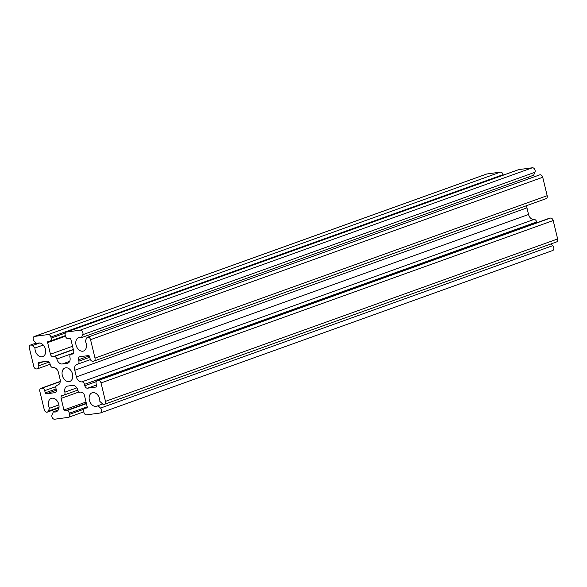 <?xml version="1.0" encoding="UTF-8"?>
<svg xmlns="http://www.w3.org/2000/svg" width="587" height="587" viewBox="0 0 587 587"><rect width="100%" height="100%" fill="white"/><g stroke="black" fill="none" stroke-linecap="round" stroke-linejoin="round"><path stroke-width="0.88" d="M72.509 374.007A7.139 5.092 70.2 0 1 69.824 381.425A7.139 5.092 70.2 0 1 62.31 375.401A7.139 5.092 70.2 0 1 64.996 367.983A7.139 5.092 70.2 0 1 72.509 374.007M97.912 405.69L100.524 408.09A2.854 2.04 70.2 0 1 101.698 410.834A2.854 2.04 70.2 0 1 100.516 412.925A2.854 2.04 70.2 0 1 100.223 412.999L86.612 414.862A2.854 2.04 70.2 0 1 83.904 412.375L83.633 411.274A2.854 2.04 70.2 0 1 84.711 408.31A2.854 2.04 70.2 0 1 85.005 408.236L86.641 408.009A1.145 0.814 -109.8 0 0 87.192 406.798L84.381 395.198A2.854 2.04 -109.8 0 0 81.674 392.718L80.654 392.857A2.854 2.04 70.2 0 1 77.946 390.377A5.716 4.072 -109.8 0 0 72.531 385.41L67.637 386.085A5.716 4.072 -109.8 0 0 67.043 386.224A5.716 4.072 -109.8 0 0 64.893 392.16A2.854 2.04 70.2 0 1 63.814 395.124A2.854 2.04 70.2 0 1 63.521 395.198L62.501 395.337A2.854 2.04 -109.8 0 0 62.2 395.411A2.854 2.04 -109.8 0 0 61.129 398.382L63.932 409.975A1.145 0.814 -109.8 0 0 65.018 410.966L66.647 410.746A2.854 2.04 70.2 0 1 69.354 413.226L69.626 414.334A2.854 2.04 70.2 0 1 68.547 417.298A2.854 2.04 70.2 0 1 68.253 417.372L54.642 419.228A2.854 2.04 70.2 0 1 51.935 416.748A2.854 2.04 70.2 0 1 52.06 414.716L53.38 411.781A7.139 5.092 -109.8 0 0 56.103 411.817A7.139 5.092 -109.8 0 0 58.788 404.406A7.139 5.092 -109.8 0 0 51.274 398.382A7.139 5.092 -109.8 0 0 48.589 405.8A7.139 5.092 -109.8 0 0 49.55 408.273L48.229 411.208A2.854 2.04 70.2 0 1 47.276 412.14A2.854 2.04 70.2 0 1 44.274 409.726L39.821 391.309A2.854 2.04 70.2 0 1 40.892 388.345A2.854 2.04 70.2 0 1 41.193 388.271L42.007 388.161A2.854 2.04 70.2 0 1 44.715 390.641L45.25 392.85A1.145 0.814 -109.8 0 0 46.329 393.84L54.899 392.674A2.854 2.04 -109.8 0 0 55.2 392.6A2.854 2.04 -109.8 0 0 56.271 389.629L55.934 388.249A2.854 2.04 70.2 0 1 57.012 385.285A2.854 2.04 70.2 0 1 57.306 385.211A5.716 4.072 -109.8 0 0 57.908 385.065A5.716 4.072 -109.8 0 0 60.05 379.129L58.451 372.503A5.716 4.072 -109.8 0 0 53.035 367.543A2.854 2.04 70.2 0 1 50.328 365.063L49.99 363.683A2.854 2.04 -109.8 0 0 47.283 361.196L38.72 362.37A1.145 0.814 -109.8 0 0 38.17 363.588L38.705 365.796A2.854 2.04 70.2 0 1 37.627 368.761A2.854 2.04 70.2 0 1 37.333 368.834L36.511 368.944A2.854 2.04 70.2 0 1 33.804 366.464L29.35 348.047A2.854 2.04 70.2 0 1 30.421 345.075A2.854 2.04 70.2 0 1 32.358 345.618L34.978 348.01A7.139 5.092 -109.8 0 0 35.235 350.578A7.139 5.092 -109.8 0 0 42.748 356.603A7.139 5.092 -109.8 0 0 45.434 349.184A7.139 5.092 -109.8 0 0 37.92 343.168A7.139 5.092 -109.8 0 0 36.915 343.718L34.303 341.318A2.854 2.04 70.2 0 1 33.232 339.447A2.854 2.04 70.2 0 1 34.303 336.483A2.854 2.04 70.2 0 1 34.604 336.41L48.215 334.546A2.854 2.04 70.2 0 1 50.922 337.026L51.186 338.134A2.854 2.04 70.2 0 1 50.115 341.098A2.854 2.04 70.2 0 1 49.814 341.172L48.185 341.399A1.145 0.814 -109.8 0 0 47.635 342.61L50.438 354.21A2.854 2.04 -109.8 0 0 53.146 356.691L54.165 356.551A2.854 2.04 70.2 0 1 56.88 359.031A5.716 4.072 -109.8 0 0 62.295 363.991L67.189 363.324A5.716 4.072 -109.8 0 0 67.784 363.177A5.716 4.072 -109.8 0 0 69.934 357.248A2.854 2.04 70.2 0 1 71.005 354.277A2.854 2.04 70.2 0 1 71.306 354.203L72.326 354.064A2.854 2.04 -109.8 0 0 72.619 353.998A2.854 2.04 -109.8 0 0 73.698 351.026L70.895 339.433A1.145 0.814 -109.8 0 0 69.809 338.442L68.18 338.662A2.854 2.04 70.2 0 1 65.473 336.182L65.201 335.074A2.854 2.04 70.2 0 1 66.28 332.11A2.854 2.04 70.2 0 1 66.573 332.037L80.184 330.173A2.854 2.04 70.2 0 1 82.481 331.626A2.854 2.04 70.2 0 1 82.767 334.693L81.439 337.628A7.139 5.092 -109.8 0 0 78.717 337.584A7.139 5.092 -109.8 0 0 76.031 345.002A7.139 5.092 -109.8 0 0 83.545 351.026A7.139 5.092 -109.8 0 0 86.23 343.608A7.139 5.092 -109.8 0 0 85.269 341.135L86.597 338.2A2.854 2.04 70.2 0 1 87.544 337.268A2.854 2.04 70.2 0 1 90.552 339.675L95.006 358.099A2.854 2.04 70.2 0 1 93.935 361.064A2.854 2.04 70.2 0 1 93.634 361.137L92.819 361.247A2.854 2.04 70.2 0 1 90.112 358.767L89.576 356.558A1.145 0.814 -109.8 0 0 88.49 355.561L79.927 356.735A2.854 2.04 -109.8 0 0 79.627 356.808A2.854 2.04 -109.8 0 0 78.555 359.772L78.885 361.159A2.854 2.04 70.2 0 1 77.814 364.123A2.854 2.04 70.2 0 1 77.513 364.197A5.716 4.072 -109.8 0 0 76.919 364.344A5.716 4.072 -109.8 0 0 74.769 370.272L76.376 376.898A5.716 4.072 -109.8 0 0 81.791 381.866A2.854 2.04 70.2 0 1 84.499 384.346L84.829 385.725A2.854 2.04 -109.8 0 0 87.536 388.205L96.107 387.038A1.145 0.814 -109.8 0 0 96.657 385.82L96.121 383.612A2.854 2.04 70.2 0 1 97.2 380.647A2.854 2.04 70.2 0 1 97.493 380.574L98.308 380.464A2.854 2.04 70.2 0 1 101.015 382.944L105.477 401.361A2.854 2.04 70.2 0 1 104.398 404.326A2.854 2.04 70.2 0 1 102.461 403.79L99.849 401.391A7.139 5.092 -109.8 0 0 99.592 398.822A7.139 5.092 -109.8 0 0 92.078 392.798A7.139 5.092 -109.8 0 0 89.393 400.217A7.139 5.092 -109.8 0 0 96.906 406.241A7.139 5.092 -109.8 0 0 97.912 405.69L102.688 403.973M81.439 337.628L533.62 175.22L534.94 172.285A2.854 2.04 70.2 0 0 534.654 169.217A2.854 2.04 70.2 0 0 532.358 167.772L518.747 169.628A2.854 2.04 70.2 0 0 518.453 169.702L66.28 332.11M528.821 176.944A7.139 5.092 -109.8 0 0 528.058 179.05M53.38 411.781L58.179 410.056M34.978 348.01L43.277 345.031M34.303 336.483L486.484 174.075A2.854 2.04 70.2 0 1 486.777 174.001L500.388 172.138A2.854 2.04 70.2 0 1 503.096 174.625L503.228 175.168M36.915 343.718L39.043 342.947M49.55 408.273L58.898 404.913M550.841 243.979L552.697 245.682A2.854 2.04 70.2 0 1 553.879 248.426A2.854 2.04 70.2 0 1 552.697 250.517L100.516 412.925M97.2 380.647L549.373 218.239A2.854 2.04 70.2 0 1 549.667 218.166L550.489 218.056A2.854 2.04 70.2 0 1 553.196 220.536L557.65 238.953A2.854 2.04 70.2 0 1 556.579 241.925L104.398 404.326M526.752 205.611A5.716 4.072 -109.8 0 0 526.95 207.871L528.549 214.497A5.716 4.072 -109.8 0 0 533.965 219.457A2.854 2.04 70.2 0 1 536.672 221.937L536.863 222.73M87.544 337.268L539.724 174.86A2.854 2.04 70.2 0 1 542.726 177.274L547.179 195.691A2.854 2.04 70.2 0 1 546.108 198.655L93.935 361.064M80.184 330.173L532.358 167.772M82.767 334.693L534.94 172.285M66.573 332.037L518.747 169.628M72.326 354.064L72.898 353.858M71.306 354.203L73.316 353.484M67.189 363.324L68.334 362.913M62.295 363.991L69.67 361.343M56.88 359.031L73.588 353.029M54.165 356.551L73.368 349.654M53.146 356.691L73.316 349.448M50.438 354.21L72.546 346.264M47.635 342.61L65.473 336.204M51.186 338.134L65.318 333.056M50.922 337.026L503.096 174.625M48.215 334.546L500.388 172.138M34.604 336.41L486.777 174.001M32.358 345.618L39.696 342.984M38.705 365.796L49.154 362.04M38.17 363.588L43.299 361.746M57.306 385.211L58.458 384.801M54.899 392.674L55.471 392.468M46.329 393.84L56.367 390.238M45.25 392.85L56.103 388.946M44.715 390.641L55.926 386.613M42.007 388.161L60.226 381.616M41.193 388.271L60.241 381.425M48.229 411.208L59.023 407.327M69.626 414.334L83.758 409.256M69.354 413.226L87.192 406.82M66.647 410.746L86.428 403.643M65.018 410.966L86.348 403.306M63.932 409.975L86.04 402.036M61.129 398.382L78.805 392.028M64.893 392.16L76.853 387.868M85.005 408.236L87.192 407.451M100.524 408.09L552.697 245.682M105.477 401.361L557.65 238.953M101.015 382.944L553.196 220.536M98.308 380.464L550.489 218.056M97.493 380.574L549.667 218.166M87.536 388.205L96.459 385.006M84.829 385.725L96.224 381.638M84.499 384.346L536.672 221.937M81.791 381.866L533.965 219.457M76.376 376.898L528.549 214.497M74.769 370.272L526.95 207.871M78.885 361.159L89.745 357.256M78.555 359.772L89.261 355.927M95.006 358.099L547.179 195.691M90.552 339.675L542.726 177.274M71.005 354.277L73.353 353.44M50.115 341.098L65.333 335.632M30.421 345.075L36.159 343.021M37.627 368.761L50.137 364.27M57.012 385.285L58.575 384.72M40.892 388.345L60.248 381.389M47.276 412.14L58.942 407.95M68.547 417.298L83.772 411.832M63.814 395.124L77.873 390.084M84.711 408.31L87.206 407.415M77.814 364.123L90.413 359.596"/></g></svg>
